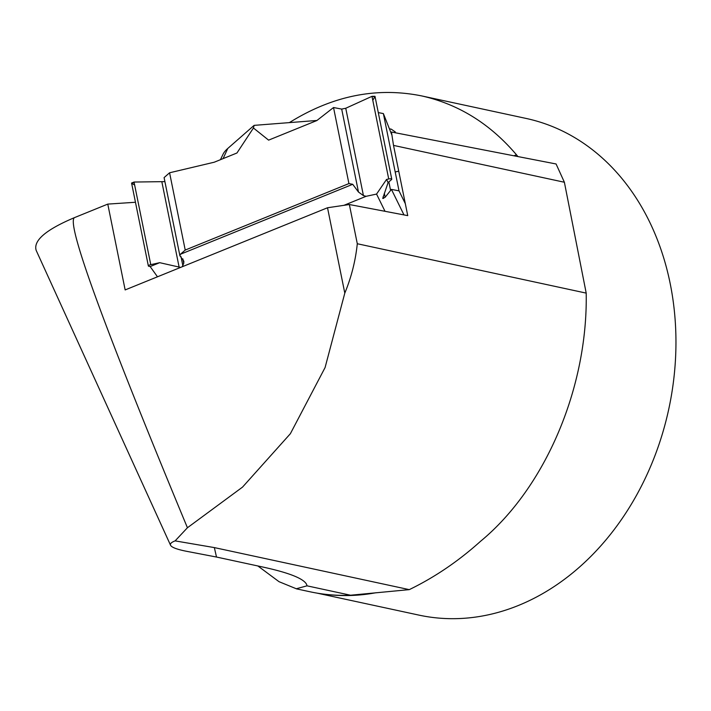 <?xml version="1.0" encoding="UTF-8"?>
<svg xmlns="http://www.w3.org/2000/svg" width="711" height="711" viewBox="0 0 711 711"><rect width="100%" height="100%" fill="white"/><g stroke="black" fill="none" stroke-linecap="round" stroke-linejoin="round"><path stroke-width="1.07" d="M421.676 95.914L526.104 118.435A254.049 200.742 102.2 0 1 668.767 409.101A254.049 200.742 102.2 0 1 418.983 615.122L316.99 593.116M344.799 293.11L325.087 367.543L290.372 433.701L242.531 487.106L187.428 527.749L175.11 540.884L214.349 547.594L409.269 589.632C434.625 577.341 458.373 561.228 480.52 541.311C545.577 487.666 587.926 387.246 586.202 293.11L357.295 243.74C355.509 260.857 351.35 277.317 344.799 293.11L327.522 207.754L349.359 204.528L407.741 215.629L393.521 145.399L564.383 182.247L556.082 163.974L391.45 132.015L393.521 145.399M357.295 243.74L349.359 204.528M175.11 540.884C171.413 542.289 169.893 543.737 170.542 545.23L36.181 250.396C33.141 240.611 45.913 229.689 74.477 217.628C65.901 222.605 103.557 325.976 187.428 527.749M170.542 545.23C171.635 547.408 177.075 549.452 186.86 551.354L216.5 557.042L214.349 547.594M586.202 293.11L564.383 182.247M257.862 565.965L279.023 581.687L296.309 588.761L307.001 585.828L306.61 584.406C303.677 578.55 289.004 572.737 262.608 566.987L216.5 557.042M296.3 588.815L310.014 591.774A254.209 200.866 -77.8 0 0 339.014 595.294A254.209 200.866 -77.8 0 0 350.541 595.223L409.269 589.632M74.477 217.628L107.779 204.101L125.154 289.928L327.522 207.754M517.91 156.562L516.453 154.776C490.119 123.794 458.542 104.179 421.712 95.923C376.643 86.822 332.526 95.718 289.368 122.621M513.955 155.798L516.453 154.776M135.463 202.262L107.779 204.101M157.487 276.801L150.145 266.554L148.875 266.278A2.826 0.782 -11.4 0 1 148.359 265.958A2.826 0.782 -11.4 0 1 150.768 264.67L159.699 262.679L180.612 267.407M343.902 205.337L366.121 196.307L363.428 195.596L358.477 192.041L352.709 184.3L180.425 254.262L185.224 250.059L348.923 183.58L352.709 184.3M182.238 266.749L183.767 263.23L183.838 261.204L179.901 255.738L180.425 254.262M159.699 262.679L150.145 266.554M403.981 214.918L391.441 189.41L385.14 197.267L382.722 198.431L388.09 182.594L386.544 179.448L376.554 194.076L366.121 196.307M385.024 211.309L376.554 194.076M386.544 179.448L388.721 178.976A2.826 0.782 -11.4 0 1 391.761 179.163L374.99 96.305L371.986 96.332L345.75 108.259L341.689 109.085L333.53 107.53L348.923 183.58M134.646 185.011L132.139 183.634L134.041 182.043L164.899 181.625L134.041 182.043L131.571 183.047L148.359 265.958M391.441 189.41L399.013 190.85L405.314 203.666M185.224 250.059L169.582 172.782L164.09 177.599L179.901 255.738M372.786 100.287L374.83 96.927L371.986 96.332L345.75 108.259L341.689 109.085L333.53 107.53L316.866 120.541L268.607 140.138L253.436 128.007L236.941 152.998L214.242 162.215L169.582 172.782M395.254 131.908L395.263 132.753L395.254 131.908L391.263 129.171L389.415 128.815M391.779 134.788L383.371 113.573L378.288 112.605L383.371 113.573L391.779 134.788M399.013 190.85L383.371 113.573M227.458 148.741L254.12 125.367L227.458 148.741A72.264 20.032 168.6 0 0 223.121 154.118L220.437 159.699M316.973 120.461L254.12 125.367M389.406 128.798L391.263 129.171M254.111 125.394L253.436 128.007M391.761 179.163A2.826 0.782 -11.4 0 1 391.557 179.554L388.09 182.594M388.864 181.909L390.517 190.068M333.53 107.53L316.866 120.541L268.607 140.138L253.436 128.007L236.941 152.998L214.242 162.215L169.582 172.782L164.09 177.599M395.192 171.982L398.738 171.182M307.001 585.828L350.541 595.223M376.066 592.716A254.049 200.742 102.2 0 1 325.185 594.289M383.176 196.547L383.558 198.405M341.689 109.085L358.477 192.041M345.75 108.259L363.428 195.596M371.986 96.332L388.721 178.976M161.904 182.069L179.154 267.283M181.012 256.627L182.869 265.772M223.085 158.624L227.751 148.501M384.331 193.268L385.14 197.267M134.041 182.043L150.768 264.67M182.878 258.866L183.767 263.23"/></g></svg>
